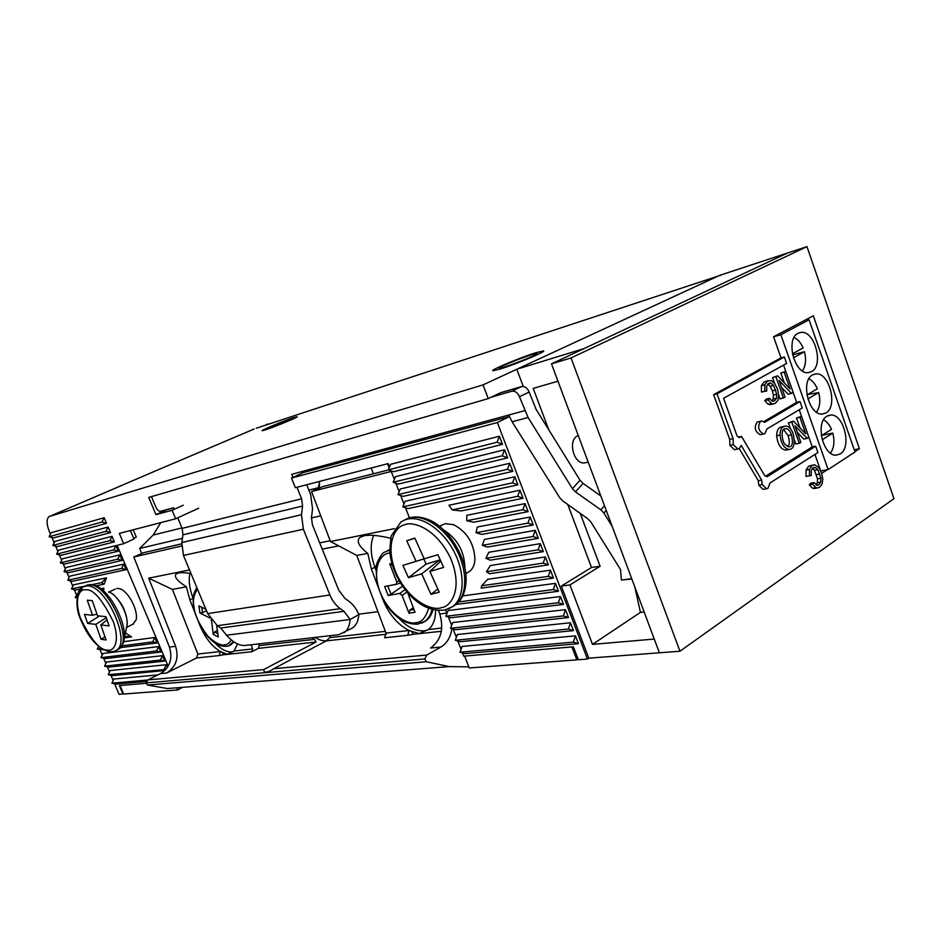 <?xml version="1.0" encoding="UTF-8"?>
<svg xmlns="http://www.w3.org/2000/svg" width="941" height="941" viewBox="0 0 941 941"><rect width="100%" height="100%" fill="white"/><g stroke="black" fill="none" stroke-linecap="round" stroke-linejoin="round"><path stroke-width="1.41" d="M293.71 417.616C284.335 420.615 260.128 430.649 262.221 430.684L265.397 429.872C274.654 426.943 299.414 416.675 297.097 416.745L293.71 417.616M467.477 572.657C471.959 570.505 474.452 566.153 474.958 559.577C474.17 543.463 467.042 531.83 453.597 524.666L445.187 523.69L440.553 525.796M535.676 352.793C519.808 357.709 489.144 370.578 493.002 370.742L500.224 369.025C515.974 364.238 547.709 350.899 543.416 350.922L535.676 352.793M50.473 534.135L49.25 531.289C46.415 523.937 46.344 519.056 49.061 516.633L160.923 468.606M256.34 428.214L720.818 275.195M268.032 424.038L266.55 424.52M254.199 428.99L161.534 468.347M123.542 693.788L119.107 694.364L114.567 683.778M113.167 680.496L110.932 675.285M109.521 672.003L107.286 666.781M105.874 663.499L103.639 658.265M102.228 654.971L99.993 649.737M76.503 594.9L74.233 589.607M72.798 586.267L70.528 580.962M69.093 577.609L66.823 572.293M65.376 568.94L63.106 563.612M61.659 560.26L59.377 554.919M57.942 551.555L55.648 546.215M54.202 542.851L51.92 537.511M198.669 508.234L175.661 518.773L119.331 533.406L123.671 543.698L117.107 545.321L168.168 666.216M130.399 530.536L133.951 538.981L123.671 543.698M600.817 495.931L583.044 483.403L580.032 480.239L536.076 409.311L529.183 392.044C527.289 387.927 524.749 386.104 521.561 386.575L500.906 392.62L488.261 398.596L148.749 497.413L155.935 514.645L166.533 509.857L173.603 507.846M155.935 514.645L172.121 510.281L183.307 505.211M182.425 687.353L177.684 689.953L123.647 694.023L120.013 685.53L146.067 683.295L119.366 685.577L123 694.07M49.12 536.735L102.016 522.008L106.533 523.325L104.18 517.738L51.214 532.7L49.12 536.735L53.461 537.934L106.533 523.325M104.18 517.738L102.016 522.008M110.462 532.618L105.957 531.324L52.861 545.451L57.189 546.639L110.462 532.618L108.109 527.031L54.943 541.416L52.861 545.451M105.957 531.324L108.109 527.031M114.379 541.898L109.885 540.628L56.589 554.167L60.906 555.343L114.379 541.898L112.026 536.335L58.671 550.12L56.589 554.167M109.885 540.628L112.026 536.335M118.295 551.167L113.814 549.909L60.33 562.871L64.635 564.024L118.295 551.167L115.955 545.604L62.4 558.813L60.33 562.871M113.814 549.909L115.955 545.604M122.201 560.413L117.731 559.177L64.047 571.563L68.34 572.693L122.201 560.413L119.86 554.872L66.117 567.494L64.047 571.563M117.731 559.177L119.86 554.872M126.106 569.658L121.648 568.435L67.764 580.232L72.045 581.35L126.106 569.658L123.765 564.118L69.822 576.163L67.764 580.232M121.648 568.435L123.765 564.118M96.006 585.843L104.11 584.185L101.616 582.644L91.842 584.667M84.29 586.231L71.481 588.89L75.751 589.995L80.232 589.078M71.481 588.89L73.527 584.82L106.533 577.821L101.616 582.644M104.11 584.185L106.533 577.821M76.974 597.182L75.186 597.535L76.88 597.97M75.186 597.535L77.868 593.324M102.922 589.337L103.804 588.125L101.369 588.607M103.839 589.772L103.804 588.125M124.412 637.845L131.599 636.845L124.741 636.234M131.599 636.845L125.424 632.964M120.448 647.643L157.065 642.938L152.689 641.868L121.812 645.891M101.499 648.549L97.276 649.102L103.628 649.808M97.276 649.102L98.593 646.373M152.689 641.868L154.759 637.469L123.6 641.68M157.065 642.938L154.759 637.469M160.899 652.019L156.547 650.972L100.934 657.641L105.133 658.618L160.899 652.019L158.594 646.573L102.945 653.501L100.934 657.641M156.547 650.972L158.594 646.573M164.734 661.088L160.382 660.053L104.592 666.169L108.78 667.122L164.734 661.088L162.428 655.654L106.592 662.017L104.592 666.169M160.382 660.053L162.428 655.654M165.804 669.498L108.239 674.685L112.414 675.626L164.828 670.51M108.239 674.685L110.226 670.533L166.263 664.711L164.216 669.133M167.404 667.428L166.263 664.711M147.737 679.99L111.885 683.178L116.049 684.107L146.431 681.449M111.885 683.178L113.873 679.026L157.876 674.909M132.857 624.236L136.069 619.943C138.739 610.827 128 590.536 119.519 588.654L116.766 588.454M175.661 518.773L172.121 510.281M133.21 529.807L136.28 537.111L133.669 538.311M302.826 471.3L303.331 472.558L509.363 416.51M718.724 275.807L483.039 384.881L488.261 398.596M483.039 384.881L49.697 516.35M388.304 469.865L393.538 471.723L502.482 444.34L497.06 442.223L499.389 436.212L390.633 464.313L388.304 469.865L497.06 442.223M502.482 444.34L499.389 436.212M545.38 556.919L490.367 565.529L486.45 571.728L543.18 563.106L545.38 556.919L548.415 564.871L543.18 563.106M548.415 564.871L489.485 573.704L486.45 571.728M548.238 576.362L550.426 570.164L487.72 579.291L481.698 585.761L548.238 576.362L553.449 578.092L550.426 570.164M481.698 585.761L481.133 588.16L553.449 578.092M502.235 455.797L504.552 449.763L395.479 476.664L393.162 482.227L502.235 455.797L507.646 457.879L504.552 449.763M393.162 482.227L398.372 484.05L507.646 457.879M507.399 469.336L509.704 463.278L400.313 488.979L398.008 494.554L507.399 469.336L512.786 471.37L509.704 463.278M398.008 494.554L403.207 496.354L512.786 471.37M512.551 482.827L514.833 476.758L405.136 501.259L402.842 506.858L512.551 482.827L517.915 484.827L514.833 476.758M402.842 506.858L408.018 508.622L517.915 484.827M517.691 496.295L519.961 490.202L448.928 505.258L452.233 509.881L517.691 496.295L523.031 498.26L519.961 490.202M452.233 509.881L461.231 510.928L523.031 498.26M522.82 509.728L525.078 503.623L466.865 515.292L466.701 520.738L522.82 509.728L528.136 511.645L525.078 503.623M466.701 520.738L473.617 522.22L528.136 511.645M527.925 523.125L530.171 516.997L477.31 527.007L476.005 532.724L527.925 523.125L533.218 525.007L530.171 516.997M476.005 532.724L481.91 534.382L533.218 525.007M533.029 536.488L535.253 530.336L484.415 539.405L482.298 545.31L533.029 536.488L538.299 538.323L535.253 530.336M482.298 545.31L487.379 547.074L538.299 538.323M538.111 549.815L540.322 543.651L488.826 552.261L485.909 558.307L538.111 549.815L543.357 551.614L540.322 543.651M485.909 558.307L490.132 560.177L543.357 551.614M458.738 601.922L553.284 589.584L555.461 583.361L462.749 595.888M456.032 604.451L558.472 591.277L553.284 589.584M558.472 591.277L555.461 583.361M558.319 602.781L560.483 596.535L448.034 610.533L445.846 616.273L558.319 602.781L563.483 604.428L560.483 596.535M445.846 616.273L450.857 617.743L563.483 604.428M563.33 615.932L565.482 609.674L452.739 622.53L450.563 628.282L563.33 615.932L568.482 617.543L565.482 609.674M450.563 628.282L455.562 629.717L568.482 617.543M568.34 629.058L570.481 622.777L457.444 634.505L455.279 640.268L568.34 629.058L573.469 630.623L570.481 622.777M455.279 640.268L460.255 641.68L573.469 630.623M573.328 642.138L575.457 635.845L462.125 646.443L459.973 652.219L573.328 642.138L578.444 643.679L575.457 635.845M459.973 652.219L464.936 653.595L578.444 643.679M389.48 467.054L388.127 463.607L295.368 487.697L291.498 478.063L497.366 422.521L509.41 416.616M303.331 472.558L291.498 478.063M567.764 504.517L591.501 567.494L561.342 586.078L588.784 658.159L587.431 659.065L578.35 659.747L573.41 646.796L463.76 656.159L462.49 652.925M461.066 649.302L457.796 640.986M456.373 637.351L453.103 629.011M451.668 625.365L448.387 617.014M446.951 613.367L445.587 609.897M409.441 517.868L405.465 507.752M404.007 504.023L400.643 495.472M399.172 491.731L395.808 483.156M394.338 479.404L390.962 470.806M587.431 659.065L497.366 422.521M350.781 628.906L352.64 627.859C356.263 625.236 358.333 620.813 358.85 614.602C356.51 608.886 353.098 604.369 348.605 601.052L344.947 598.394L338.748 590.195L312.412 524.76L311.459 517.538L312.541 508.893L310.624 494.484L306.719 484.744M302.061 473.158L301.461 471.676M491.202 397.208L511.822 391.197C515.009 390.738 517.562 392.573 519.467 396.714L528.101 417.522L572.434 488.685L580.032 480.239M528.101 417.522L512.116 421.791L508.763 415.016L291.745 474.335L292.98 477.381M296.968 487.273L301.602 498.801L302.567 506.046L182.954 534.817L181.825 542.545L183.46 555.437L207.679 613.603L217.324 625.694L220.759 628.023L226.499 635.234C233.05 642.432 239.226 645.844 245.001 645.467L338.784 634.693L352.64 627.859M181.825 542.545L301.461 514.727L302.567 506.046M301.461 514.727L303.378 529.254L329.903 594.971C332.302 600.781 335.761 605.345 340.313 608.674L343.983 611.321L220.759 628.023M358.85 614.602L350.17 619.472L343.983 611.321M182.954 534.817L182.131 528.383L177.743 517.821M174.214 509.328L173.567 507.752L160.464 511.316C158.782 511.445 157.241 510.034 155.841 507.105L151.477 496.625M512.116 421.791L559.836 497.871L562.824 501L587.854 518.797L590.854 521.949L619.966 568.658M612.203 526.431L603.934 513.068L600.887 509.869L575.469 491.872L572.434 488.685M226.499 635.234L350.17 619.472C349.676 625.706 347.629 630.117 344.03 632.74M288.722 419.651L292.404 418.545C295.274 418.016 278.759 424.991 270.49 427.802L266.703 428.814L288.722 419.651M536.97 353.522C539.605 354.263 499.342 369.872 499.377 368.107L499.365 368.037C498.812 366.743 531.465 353.898 536.299 353.498L536.97 353.522M586.937 462.349L584.22 462.948C573.422 463.913 567.67 440.188 577.645 435.801L578.256 435.518M588.784 658.159L659.394 652.783L551.497 363.861L787.429 253.058L719.806 275.313L516.785 369.26L523.267 386.457M561.342 586.078L569.928 584.937L592.489 644.373L654.266 639.068L659.394 652.783L679.955 651.231L893.95 498.659L806.966 246.636L571.034 357.933L679.955 651.231M591.501 567.494L600.111 566.259L569.928 584.937M557.978 381.211L533.206 388.374L548.803 429.849M580.221 513.374L600.111 566.259M516.785 369.26L584.067 348.57L787.429 253.058L806.966 246.636M592.489 644.373L640.445 612.379L644.15 611.991M640.445 612.379L634.787 586.913M631.717 578.703L621.425 580.044L620.472 569.399M631.834 578.997L621.425 580.044M800.015 401.572L802.261 407.971L766.974 428.92L764.904 433.578L763.598 433.954C758.293 430.954 757.282 426.744 760.551 421.321L761.822 420.968L764.645 422.356L800.015 401.572L796.627 402.36L793.181 392.538L788.17 394.291L781.571 387.398M761.198 434.471L760.199 434.683C754.894 431.696 753.882 427.496 757.164 422.086L760.822 421.192M735.509 449.48L734.451 449.692L729.898 445.387L729.698 439.388L713.643 394.667L781.006 357.862L773.584 336.76L813.318 315.8L859.427 448.739L854.922 451.68M827.327 469.712L821.693 473.382M814.93 454.432L820.634 470.688M764.068 489.179L763.069 489.355L758.775 485.191L758.27 480.675L739.25 448.598L741.19 445.411L761.681 480.039L758.27 480.675M816.059 484.921L817.306 482.78L817.517 478.828L814.412 470.229L812.412 468.324M815.224 488.332L812.601 488.25L809.295 484.886L810.636 483.204L814.059 482.604L817.329 485.333L818.823 484.85L820.717 482.168L820.928 478.216L817.823 469.606L815.388 467.524L812.989 467.865L811.189 470.676L811.33 475.487L806.061 476.452L806.037 470.065L808.613 466.218L813.177 464.983M859.427 448.739L854.24 449.739M781.006 357.862L784.359 356.98L717.018 393.82L713.643 394.667M717.018 393.82L733.098 438.659L729.698 439.388M733.098 438.659L733.298 444.658L737.862 448.986L739.25 448.598M761.681 480.039L762.198 484.568L766.492 488.744L767.974 488.32L769.985 482.98L817.905 452.55L815.671 446.199L812.271 446.881L799.238 409.77M809.295 484.886L812.706 484.286L814.059 482.604M809.472 475.828L809.448 469.43L812.024 465.572L814.577 464.725L818.929 467.701L821.528 472.888L822.81 479.04L822.081 484.062L819.623 487.238L817.376 487.956L816.023 487.65L812.706 484.286M551.497 363.861L571.034 357.933M784.359 356.98L786.629 363.438L723.582 398.302L737.109 436.071L739.355 437.718L741.543 436.436L764.833 475.864L767.209 476.699L815.671 446.199M783.559 365.143L793.216 392.526M765.939 475.981L812.271 446.881M763.798 421.627L796.627 402.36M787.064 449.822L785.488 450.139C780.677 449.104 777.737 444.317 776.643 435.777C776.713 430.249 778.583 427.249 782.253 426.767L784.076 426.367M800.003 427.884L796.521 418.004L801.461 416.334L808.86 437.377L807.213 438.388L794.957 425.744L800.815 442.352L799.25 443.317L791.793 422.133L793.463 421.133L805.731 433.825L799.909 417.263L801.461 416.334M807.213 438.388L803.814 439.094L797.298 432.378M799.25 443.317L795.851 444.011L794.569 440.388M790.499 428.825L788.393 422.874L793.463 421.133M771.444 404.336L768.185 404.277L764.739 400.713L766.162 399.102L769.55 398.302L772.043 400.984L773.161 399.055L773.408 395.102L772.349 390.774L770.197 386.269L767.691 384.057M772.043 400.984L774.525 400.842L776.537 398.255L776.784 394.291L773.573 385.445L771.032 383.21L768.526 383.41L766.609 386.128L766.739 390.986L761.41 392.044L761.422 385.61L764.151 381.881L768.091 380.764M791.546 393.491L779.136 380.493L785.041 397.243L780.077 398.96L778.748 395.196L777.948 400.231L775.349 403.289L773.384 403.889L771.573 403.489L768.127 399.913L769.55 398.302M774.572 383.34L772.561 377.635L777.631 375.835L790.052 388.88L784.182 372.177L785.759 371.307L780.818 373.036L784.182 372.177M784.253 382.787L780.818 373.036M741.543 436.436L738.72 437.047M780.042 435.048C780.113 429.519 781.983 426.508 785.641 426.026C788.899 426.367 791.405 428.967 793.181 433.836C795.31 444.081 793.886 449.292 788.899 449.457C784.088 448.41 781.136 443.611 780.042 435.048L776.643 435.777M796.521 418.004L799.909 417.263M788.393 422.874L791.793 422.133M761.41 392.044L764.786 391.221L764.798 384.775L767.527 381.046L771.361 380.599L774.749 383.599L777.442 388.962L778.748 395.22M766.739 390.986L764.786 391.221M764.739 400.713L768.127 399.913M772.561 377.635L777.631 375.835M783.453 398.161L775.925 376.788M785.182 444.552C782.053 441.847 780.042 427.802 785.853 428.637C788.052 428.673 789.934 430.731 791.475 434.813C793.275 443.082 792.381 447.081 788.781 446.81L785.182 444.552M783.653 429.602L788.076 435.53C789.875 441.258 789.699 444.928 787.558 446.563M576.845 659.864L571.905 646.926L464.607 656.089L469.277 667.969L576.845 659.864L578.08 659.029M177.684 689.953L176.767 687.8M141.691 553.543L139.691 548.462L153.171 535.064L181.942 527.925M160.758 522.643L153.171 535.064M330.173 540.746L319.705 542.863M320.74 515.797L311.412 517.926M181.672 543.816L157.476 549.473M182.436 538.334L139.691 548.462M373.365 473.782L371.213 467.995M308.871 490.108L318.129 487.756L319.411 486.356L319.328 481.474M426.402 661.758L424.744 658.971L426.779 655.054L273.737 668.686L270.82 670.533C266.244 672.897 263.868 672.58 263.692 669.58L147.937 679.884L146.055 682.895L147.443 685.024L167.392 688.53L449.245 666.604L426.402 661.758L147.443 685.024M375.8 569.67L374.883 567.2C370.425 554.778 370.013 544.169 373.648 535.37M193.234 598.594L193.105 598.276C189.47 588.725 188.412 580.444 189.906 573.41M189.506 569.952L148.69 578.186L172.415 589.407L197.833 654.042L196.54 657.994L219.1 655.571L220.406 651.525C211.866 646.443 204.985 637.633 199.786 625.106L189.859 599.805L186.365 586.831C176.979 580.762 173.626 576.433 176.332 573.845L178.637 572.975C181.248 572.434 185.377 572.634 191.023 573.598M394.455 528.63L330.467 541.534L356.768 555.425L385.986 633.07L384.646 637.775L407.724 635.293L409.053 630.494C397.549 624.553 388.774 614.12 382.728 599.194L371.377 568.952L367.79 553.39C358.686 546.25 356.098 540.91 360.015 537.346L364.214 535.723C369.907 534.582 378.682 535.417 390.55 538.252M385.986 633.07L409.053 630.494L419.086 633.599L428.449 629.517L441.752 628.047M427.943 629.905L424.109 630.835C415.71 631.387 407.288 627.177 398.819 618.178M197.833 654.042L220.406 651.525L227.31 654.301L234.062 651.007L252.694 648.949L251.071 644.773M233.274 651.69L231.98 651.925C226.699 652.301 221.029 649.325 214.995 642.997M468.83 666.84L449.245 666.604M147.937 679.884L160.499 673.591L166.628 673.015C176.085 666.91 179.072 658.018 175.591 646.314L148.69 578.186M181.66 543.886L143.714 552.661L133.81 556.966L169.439 647.067C172.897 658.688 169.921 667.534 160.499 673.591M426.779 655.054L440.87 647.043C446.94 643.315 450.621 637.186 451.903 628.67M133.81 556.966L181.578 546.039M388.515 469.935L322.492 486.709L311.565 491.531L391.209 471.453M330.467 541.534L311.565 491.531M440.87 647.043L430.555 648.02C441.023 640.339 444.093 628.988 439.776 613.944L438.53 610.568M338.725 545.886L322.222 549.132M196.54 657.994L166.628 673.015M172.415 589.407L186.365 586.831M252.694 648.949L251.812 651.725L258.328 648.384L259.198 645.608L258.54 643.915M258.328 648.384L316.082 641.997L263.692 669.58M219.1 655.571L223.546 654.771L222.052 652.325M407.724 635.293L413.781 634.258L411.288 631.423M273.737 668.686L326.339 640.868L386.257 634.246M356.768 555.425L367.79 553.39M315.141 637.41C319.293 640.115 323.151 641.197 326.703 640.656M358.686 614.214L377.941 611.697M312.259 637.739L314.459 639.362L259.198 645.608M237.485 643.95L234.062 651.007M330.632 635.634L329.773 637.633L326.339 640.868M316.082 641.997L314.459 639.362M435.601 610.286C435.483 619.307 433.095 625.718 428.449 629.517M827.01 416.145C815.012 422.227 822.999 456.267 836.149 455.173L840.207 453.962C852.064 447.422 843.865 413.758 830.703 415.04L827.01 416.145M812.612 374.859C800.226 380.693 808.754 415.522 822.199 414.075L825.916 412.981C838.149 406.677 829.397 372.236 815.953 373.871L812.612 374.859M798.097 333.243C785.312 338.831 794.427 374.459 808.154 372.648L811.507 371.671C824.128 365.614 814.8 330.373 801.073 332.385L798.097 333.243M821.952 435.342L832.809 433.095C834.843 441.447 834.055 448.116 830.433 453.091M823.575 419.792C826.833 421.533 829.48 424.732 831.515 429.367L821.328 435.718M807.449 394.632L818.682 392.573C820.681 400.737 819.94 407.265 816.47 412.17M808.884 378.8C812.365 380.54 815.2 383.881 817.364 388.821L806.919 394.938M793.063 353.451L793.404 354.628L804.426 351.734C806.402 359.685 805.731 366.073 802.402 370.907M794.075 337.501C797.792 339.231 800.803 342.712 803.108 347.947L792.416 353.804M773.584 336.76L780.865 334.737L828.127 469.559L820.74 470.923M780.865 334.737L809.107 319.799L806.225 319.54M828.127 469.559L855.028 451.986L809.107 319.799M832.809 433.095L822.199 439.765M818.682 392.573L807.86 398.949M804.426 351.734L793.428 357.803M792.675 355.028L793.404 354.628M402.866 565.365L416.051 561.342L406.724 540.734L414.805 538.099L424.203 558.86L437.906 554.684L443.658 567.411L429.884 571.422L439.235 592.124L430.99 594.347L421.697 573.81L408.453 577.68L402.866 565.365M424.168 558.801L416.051 561.342M406.724 540.734L414.887 538.264M440.176 561.695L439.459 560.095L426.108 564.094L423.768 558.93M426.108 564.094L408.453 577.68M439.459 560.095L421.697 573.81M437.824 588.995L430.99 594.347M429.884 571.422L440.811 561.107M84.455 614.402L92.583 615.261L87.254 600.182L92.23 600.64L97.57 615.79L105.921 616.684L109.168 625.906L100.805 624.942L106.098 639.974L101.087 639.315L95.794 624.365L87.654 623.424L84.455 614.402M96.982 614.108L92.583 615.261M99.417 615.99L87.654 623.424M106.286 617.708L95.794 624.365M104.992 636.822L101.087 639.315M100.805 624.942L107.051 619.896M386.951 550.956L389.621 549.815M432.942 609.768C431.578 614.861 429.167 618.602 425.685 621.001L423.873 622.036M413.252 607.733L409.829 610.144L409.017 613.226L415.016 612.238L407.771 592.995M409.017 613.226L402.054 595.382L406.912 591.995M405.053 589.689L399.702 593.406L402.054 595.382M399.702 593.406L388.174 595.524L391.009 594.206L387.774 585.949M388.174 595.524L384.657 586.549L396.361 584.267L396.749 581.797L389.739 563.871L392.315 565.329M402.536 586.219L391.009 594.206M234.038 641.985L230.157 645.114M216.665 625.236L218.277 636.986L213.231 634.399L211.502 620.213M211.125 619.707L211.278 620.331M209.784 617.931L199.927 612.991L202.527 612.72L201.75 607.251M199.927 612.991L198.916 605.839L205.879 609.298M217.383 630.482L214.536 632.034L213.231 634.399M206.444 610.638L202.527 612.72M388.033 463.631L389.433 467.183M511.822 391.197L521.561 386.575M519.467 396.714L529.183 392.044M508.763 415.016L524.725 410.652M182.131 528.383L301.602 498.801M583.044 483.403L575.469 491.872M183.46 555.437L303.378 529.254M606.227 510.422L603.934 513.068M600.887 509.869L604.475 505.74M329.903 594.971L207.679 613.603M217.324 625.694L340.313 608.674M733.298 444.658L729.898 445.387M762.198 484.568L758.775 485.191M812.765 468.018L815.388 467.524M814.412 470.229L817.823 469.606M816.482 474.593L819.905 473.97M817.517 478.828L820.928 478.216M817.306 482.78L820.717 482.168M816.694 485.227L818.823 484.85M812.601 488.25L816.023 487.65M808.613 466.218L812.024 465.572M806.037 470.065L809.448 469.43M764.151 381.881L767.527 381.046M761.422 385.61L764.798 384.775M767.715 384.034L771.032 383.21M770.197 386.269L773.573 385.445M772.349 390.774L775.737 389.95M773.408 395.102L776.784 394.291M773.161 399.055L776.537 398.255M772.867 401.231L774.525 400.842M768.185 404.277L771.573 403.489M791.475 434.813L788.076 435.53M318.129 487.756L319.599 483.027M376.165 566.753L371.377 568.952M193.258 598.229L189.859 599.805M424.744 658.971L146.055 682.895M169.439 647.067L175.591 646.314M446.846 613.085L439.776 613.944M223.546 654.771L251.812 651.725M413.781 634.258L441.341 631.282M329.773 637.633L385.34 631.352M443.576 529.889C457.314 538.675 464.419 551.297 464.889 567.752M408.888 518.032C414.381 516.291 420.498 516.668 427.238 519.185C448.022 526.184 468.23 559.177 465.971 582.667C465.113 593.112 461.49 600.605 455.115 605.145L452.268 606.839M404.254 520.138L408.088 518.303C422.274 513.151 444.117 526.76 456.056 548.944C468.136 571.058 467.43 596.488 455.115 605.145L448.61 608.839M404.218 524.972C411.476 520.738 435.636 527.219 450.563 558.131C463.713 589.537 450.445 606.98 441.588 607.58C433.825 611.074 410.676 603.428 396.632 574.21C383.94 544.568 395.455 526.384 404.218 524.972M405.418 519.691C419.592 514.551 441.447 528.195 453.397 550.414C465.501 572.575 464.819 598.017 452.515 606.674L444.999 610.003C428.79 611.897 414.122 603.205 401.019 583.914C394.502 573.234 390.727 562.295 389.692 551.073L391.127 536.052L400.972 521.926L405.418 519.691M108.486 591.983C117.766 593.959 129.717 616.567 126.753 626.53L123.953 640.045M91.465 584.62L94.147 585.184C109.003 588.243 128.541 625.212 123.73 641.139C124.083 642.609 122.342 645.314 118.484 649.243L117.037 649.984M84.361 586.208L89.83 584.784C108.709 584.396 133.987 641.515 118.484 649.243L114.614 651.196M85.996 589.819C93.218 588.89 102.369 599.593 113.449 621.954C120.789 644.362 112.602 651.795 107.262 650.043C100.04 650.443 91.112 639.856 80.467 618.296C73.175 596.665 80.62 588.384 85.996 589.819M87.525 585.867C106.392 585.502 131.705 642.679 116.237 650.396C115.237 651.443 112.779 651.878 108.862 651.678C97.394 648.09 87.913 637.198 80.42 619.025C73.327 603.087 78.668 586.737 82.726 586.984L87.525 585.867M78.291 595.335L82.726 586.984M428.625 608.415C425.567 617.978 421.321 622.719 415.887 622.66C409.335 624.895 390.456 616.955 380.117 592.218C370.942 567.247 381.446 553.602 388.774 553.237L389.856 553.037M431.978 609.521C430.696 615.049 428.202 619.084 424.52 621.636L421.592 623.165M377.082 584.149L376 567.858C375.412 564.494 381.834 552.249 384.951 552.038L389.633 550.073M389.739 563.871L391.856 563.424M413.934 609.462L409.829 610.144M399.278 581.044L396.749 581.797M396.337 584.279L400.466 583.032L396.361 584.267M231.251 639.88C226.757 647.855 218.959 646.62 207.867 636.187C199.08 624.318 194.458 614.497 194.011 606.722C192.623 600.311 193.799 594.477 197.528 589.231M233.533 641.633L228.604 645.832M217.83 633.716L214.536 632.034M389.127 467.9L387.504 463.772M292.592 418.627L293.227 418.91M266.703 428.814L266.397 429.543M499.365 368.037L498.706 369.495M588.172 462.078L584.22 462.948M763.598 433.954L760.199 434.683M734.451 449.692L737.862 448.986M763.069 489.355L766.492 488.744M814.53 467.395L813.53 467.583M817.376 487.956L813.965 488.555M788.899 449.457L785.488 450.139M769.82 383.022L768.738 383.293M773.384 403.889L769.997 404.677M785.853 428.637L784.77 428.873M177.814 573.175L176.332 573.845M362.461 536.182L360.015 537.346M828.009 415.628L830.703 415.04M813.212 374.553L815.953 373.871M798.297 333.138L801.073 332.385M439.447 526.29L441.094 525.407M465.724 573.669L469.312 571.61M111.932 593.653C112.697 593.171 120.989 601.84 123.789 608.886C126.6 615.485 127.635 621.095 126.917 625.706M108.909 592.112L115.308 589.042M126.564 627.4L133.704 623.812M90.642 584.561L86.866 585.067M382.822 599.146C392.785 616.296 404.418 624.636 417.733 624.165L425.685 621.001M196.94 587.819C193.564 592.148 192.446 598.311 193.611 606.31L195.105 613.179M199.904 625.047C204.044 632.728 208.902 638.598 214.501 642.656C218.653 646.561 228.004 647.349 230.416 644.961L231.498 644.409"/></g></svg>
